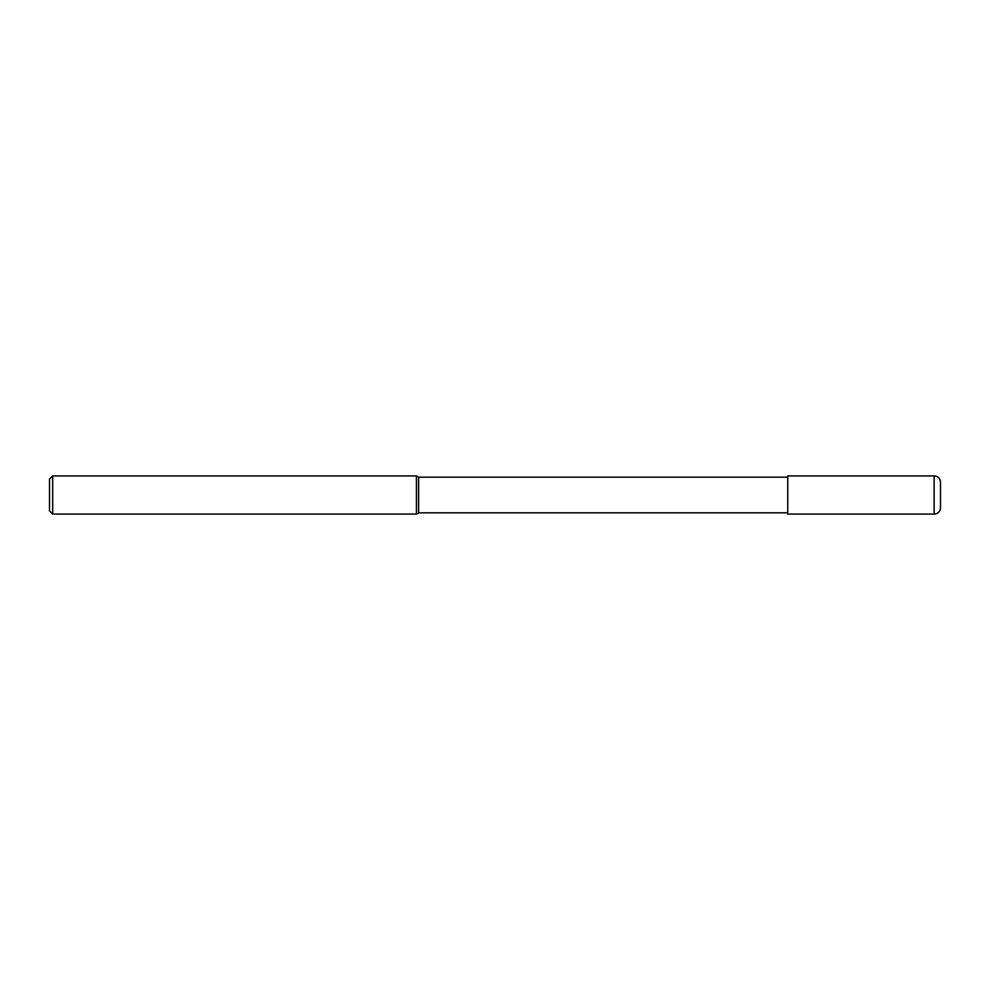 <?xml version="1.0" encoding="UTF-8"?>
<svg xmlns="http://www.w3.org/2000/svg" width="990" height="990" viewBox="0 0 990 990"><rect width="100%" height="100%" fill="white"/><g stroke="black" fill="none" stroke-linecap="round" stroke-linejoin="round"><path stroke-width="1.49" d="M787.755 512.82L418.634 512.82L416.419 514.095L52.68 514.095L49.5 510.914L49.5 479.086L52.68 475.905L52.68 514.095M787.755 477.18L418.634 477.18L418.634 512.82M418.634 477.18L416.419 475.905L416.419 514.095M416.419 475.905L52.68 475.905M940.5 507.734L940.5 482.266L940.5 507.734A6.361 6.361 0 0 1 934.139 514.095L787.755 514.095L787.755 475.905L934.139 475.905L934.139 514.095A6.361 6.361 0 0 0 940.5 507.734M940.5 482.266A6.361 6.361 0 0 0 934.139 475.905M787.755 514.095L934.139 514.095"/></g></svg>
